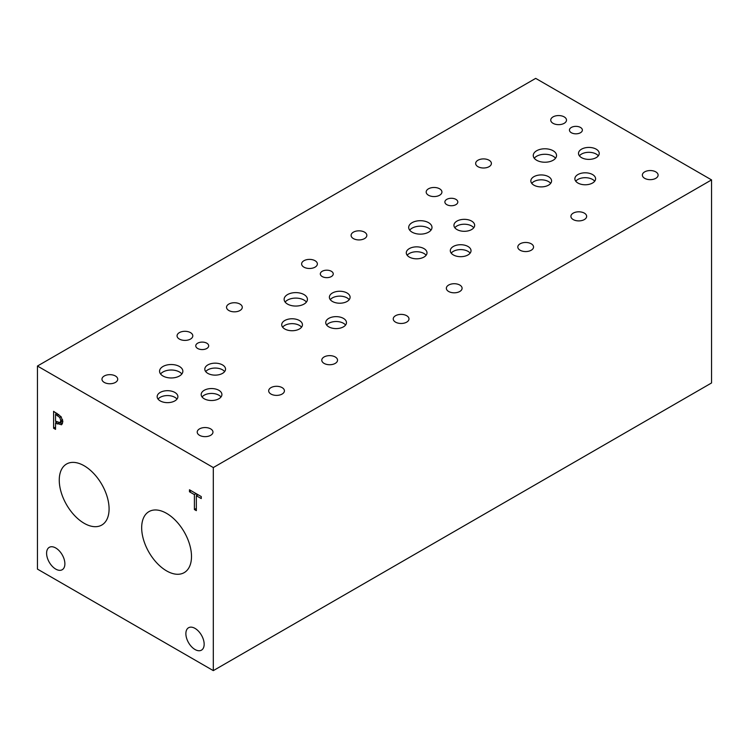 <?xml version="1.0" encoding="UTF-8"?>
<svg xmlns="http://www.w3.org/2000/svg" width="749" height="749" viewBox="0 0 749 749"><rect width="100%" height="100%" fill="white"/><g stroke="black" fill="none" stroke-linecap="round" stroke-linejoin="round"><path stroke-width="1.12" d="M213.306 467.563L213.306 670.627L37.45 569.1L37.45 366.036L213.306 467.563L711.55 179.9L535.694 78.373L37.45 366.036M55.538 414.384L55.538 421.135L59.986 422.689L60.819 420.657L59.761 417.474L55.538 414.384L57.224 413.411M62.214 421.406L59.948 422.717L62.804 420.872M61.109 416.706L62.85 421.762L61.568 424.777L55.538 423.054L55.538 429.355L53.591 428.231L53.591 411.313L61.109 416.706M53.591 428.231L55.538 427.108M55.894 422.848L55.894 421.341M55.894 414.178L55.894 412.643M55.538 423.054L57.205 422.09M62.467 423.756L59.733 422.811M64.882 563.819A12.93 7.462 60 0 1 62.204 569.736A12.93 7.462 60 0 1 52.243 566.272A12.93 7.462 60 0 1 46.597 553.258A12.93 7.462 60 0 1 49.275 547.341A12.93 7.462 60 0 1 59.237 550.805A12.93 7.462 60 0 1 64.882 563.819M204.159 644.224A12.93 7.462 60 0 1 201.481 650.141A12.93 7.462 60 0 1 191.51 646.677A12.93 7.462 60 0 1 185.874 633.663A12.93 7.462 60 0 1 188.551 627.746A12.93 7.462 60 0 1 198.513 631.21A12.93 7.462 60 0 1 204.159 644.224M191.501 556.507A35.231 20.345 60 0 1 184.198 572.629A35.231 20.345 60 0 1 157.047 563.192A35.231 20.345 60 0 1 141.673 527.736A35.231 20.345 60 0 1 148.967 511.614A35.231 20.345 60 0 1 176.118 521.051A35.231 20.345 60 0 1 191.501 556.507M109.082 508.927A35.231 20.345 60 0 1 101.78 525.049A35.231 20.345 60 0 1 74.638 515.612A35.231 20.345 60 0 1 59.255 480.156A35.231 20.345 60 0 1 66.549 464.024A35.231 20.345 60 0 1 93.7 473.471A35.231 20.345 60 0 1 109.082 508.927M196.341 510.649L194.394 509.526L194.394 494.612L189.478 491.775L189.478 489.771L201.256 496.568L201.256 498.572L196.341 495.735L196.341 510.649M194.394 509.526L196.341 508.402M196.341 495.735L198.073 494.733M189.478 491.775L191.21 490.773M194.394 494.612L196.126 493.61M196.697 495.529L196.697 493.937M213.306 670.627L711.55 382.964L711.55 179.9M331.358 271.278A6.469 3.736 180 0 1 333.249 273.919A6.469 3.736 180 0 1 329.26 277.364A6.469 3.736 180 0 1 322.21 276.559A6.469 3.736 180 0 1 320.319 273.919A6.469 3.736 180 0 1 324.308 270.473A6.469 3.736 180 0 1 331.358 271.278M455.916 199.365A6.469 3.736 180 0 1 457.817 202.005A6.469 3.736 180 0 1 453.819 205.451A6.469 3.736 180 0 1 446.779 204.646A6.469 3.736 180 0 1 444.878 202.005A6.469 3.736 180 0 1 448.876 198.551A6.469 3.736 180 0 1 455.916 199.365M206.799 343.192A6.469 3.736 180 0 1 208.69 345.832A6.469 3.736 180 0 1 204.702 349.287A6.469 3.736 180 0 1 197.652 348.472A6.469 3.736 180 0 1 195.761 345.832A6.469 3.736 180 0 1 199.749 342.387A6.469 3.736 180 0 1 206.799 343.192M306.407 302.081A11.647 6.722 0 0 0 304.01 300.068A11.647 6.722 0 0 0 285.144 302.081M304.01 294.582A11.647 6.722 180 0 1 307.427 299.338A11.647 6.722 180 0 1 300.237 305.545A11.647 6.722 180 0 1 287.541 304.094A11.647 6.722 180 0 1 284.133 299.338A11.647 6.722 180 0 1 291.324 293.121A11.647 6.722 180 0 1 304.01 294.582M555.533 158.245A11.647 6.722 0 0 0 553.136 156.241A11.647 6.722 0 0 0 534.271 158.245M553.136 150.746A11.647 6.722 180 0 1 556.544 155.502A11.647 6.722 180 0 1 549.354 161.718A11.647 6.722 180 0 1 536.668 160.258A11.647 6.722 180 0 1 533.251 155.502A11.647 6.722 180 0 1 540.441 149.294A11.647 6.722 180 0 1 553.136 150.746M430.975 230.168A11.647 6.722 0 0 0 428.578 228.155A11.647 6.722 0 0 0 409.703 230.168M428.578 222.668A11.647 6.722 180 0 1 431.986 227.415A11.647 6.722 180 0 1 424.795 233.632A11.647 6.722 180 0 1 412.1 232.171A11.647 6.722 180 0 1 408.692 227.415A11.647 6.722 180 0 1 415.882 221.208A11.647 6.722 180 0 1 428.578 222.668M181.848 373.994A11.647 6.722 0 0 0 179.451 371.981A11.647 6.722 0 0 0 160.586 373.994M179.451 366.495A11.647 6.722 180 0 1 182.859 371.251A11.647 6.722 180 0 1 175.669 377.459A11.647 6.722 180 0 1 162.982 376.007A11.647 6.722 180 0 1 159.565 371.251A11.647 6.722 180 0 1 166.755 365.035A11.647 6.722 180 0 1 179.451 366.495M176.979 399.105A10.364 5.983 0 0 0 174.845 397.316A10.364 5.983 0 0 0 158.067 399.105M174.845 392.439A10.364 5.983 180 0 1 177.888 396.661A10.364 5.983 180 0 1 171.484 402.194A10.364 5.983 180 0 1 160.192 400.893A10.364 5.983 180 0 1 157.159 396.661A10.364 5.983 180 0 1 163.554 391.137A10.364 5.983 180 0 1 174.845 392.439M345.561 325.057A10.364 5.983 0 0 0 343.435 323.268A10.364 5.983 0 0 0 326.648 325.057M343.435 318.391A10.364 5.983 180 0 1 346.469 322.622A10.364 5.983 180 0 1 340.074 328.146A10.364 5.983 180 0 1 328.783 326.845A10.364 5.983 180 0 1 325.74 322.622A10.364 5.983 180 0 1 332.144 317.089A10.364 5.983 180 0 1 343.435 318.391M349.203 299.675A10.364 5.983 0 0 0 347.068 297.887A10.364 5.983 0 0 0 330.281 299.675M347.068 293.009A10.364 5.983 180 0 1 350.101 297.241A10.364 5.983 180 0 1 343.707 302.765A10.364 5.983 180 0 1 332.416 301.463A10.364 5.983 180 0 1 329.382 297.241A10.364 5.983 180 0 1 335.777 291.707A10.364 5.983 180 0 1 347.068 293.009M426.106 255.278A10.364 5.983 0 0 0 423.971 253.49A10.364 5.983 0 0 0 407.184 255.278M423.971 248.602A10.364 5.983 180 0 1 427.005 252.834A10.364 5.983 180 0 1 420.61 258.358A10.364 5.983 180 0 1 409.319 257.066A10.364 5.983 180 0 1 406.286 252.834A10.364 5.983 180 0 1 412.68 247.31A10.364 5.983 180 0 1 423.971 248.602M594.687 181.23A10.364 5.983 0 0 0 592.553 179.442A10.364 5.983 0 0 0 575.766 181.23M592.553 174.554A10.364 5.983 180 0 1 595.595 178.786A10.364 5.983 180 0 1 589.191 184.32A10.364 5.983 180 0 1 577.9 183.018A10.364 5.983 180 0 1 574.867 178.786A10.364 5.983 180 0 1 581.261 173.262A10.364 5.983 180 0 1 592.553 174.554M598.32 155.848A10.364 5.983 0 0 0 596.195 154.06A10.364 5.983 0 0 0 579.408 155.848M596.195 149.173A10.364 5.983 180 0 1 599.228 153.405A10.364 5.983 180 0 1 592.834 158.928A10.364 5.983 180 0 1 581.533 157.636A10.364 5.983 180 0 1 578.5 153.405A10.364 5.983 180 0 1 584.894 147.881A10.364 5.983 180 0 1 596.195 149.173M550.665 183.365A10.364 5.983 0 0 0 548.54 181.576A10.364 5.983 0 0 0 531.753 183.365M548.54 176.689A10.364 5.983 180 0 1 551.573 180.921A10.364 5.983 180 0 1 545.169 186.445A10.364 5.983 180 0 1 533.878 185.153A10.364 5.983 180 0 1 530.844 180.921A10.364 5.983 180 0 1 537.239 175.397A10.364 5.983 180 0 1 548.54 176.689M473.761 227.762A10.364 5.983 0 0 0 471.627 225.973A10.364 5.983 0 0 0 454.84 227.762M471.627 221.086A10.364 5.983 180 0 1 474.66 225.318A10.364 5.983 180 0 1 468.265 230.851A10.364 5.983 180 0 1 456.974 229.55A10.364 5.983 180 0 1 453.941 225.318A10.364 5.983 180 0 1 460.335 219.794A10.364 5.983 180 0 1 471.627 221.086M470.129 253.143A10.364 5.983 0 0 0 467.994 251.355A10.364 5.983 0 0 0 451.207 253.143M467.994 246.477A10.364 5.983 180 0 1 471.027 250.7A10.364 5.983 180 0 1 464.633 256.233A10.364 5.983 180 0 1 453.342 254.932A10.364 5.983 180 0 1 450.308 250.7A10.364 5.983 180 0 1 456.703 245.176A10.364 5.983 180 0 1 467.994 246.477M301.547 327.191A10.364 5.983 0 0 0 299.413 325.403A10.364 5.983 0 0 0 282.626 327.191M299.413 320.516A10.364 5.983 180 0 1 302.446 324.748A10.364 5.983 180 0 1 296.052 330.281A10.364 5.983 180 0 1 284.76 328.98A10.364 5.983 180 0 1 281.718 324.748A10.364 5.983 180 0 1 288.122 319.224A10.364 5.983 180 0 1 299.413 320.516M224.634 371.598A10.364 5.983 0 0 0 222.509 369.809A10.364 5.983 0 0 0 205.722 371.598M222.509 364.922A10.364 5.983 180 0 1 225.543 369.154A10.364 5.983 180 0 1 219.148 374.678A10.364 5.983 180 0 1 207.847 373.386A10.364 5.983 180 0 1 204.814 369.154A10.364 5.983 180 0 1 211.209 363.621A10.364 5.983 180 0 1 222.509 364.922M221.002 396.979A10.364 5.983 0 0 0 218.867 395.191A10.364 5.983 0 0 0 202.08 396.979M218.867 390.304A10.364 5.983 180 0 1 221.91 394.536A10.364 5.983 180 0 1 215.506 400.06A10.364 5.983 180 0 1 204.215 398.768A10.364 5.983 180 0 1 201.181 394.536A10.364 5.983 180 0 1 207.576 389.003A10.364 5.983 180 0 1 218.867 390.304M580.484 127.452A6.469 3.736 180 0 1 582.376 130.092A6.469 3.736 180 0 1 578.387 133.537A6.469 3.736 180 0 1 571.337 132.732A6.469 3.736 180 0 1 569.446 130.092A6.469 3.736 180 0 1 573.434 126.637A6.469 3.736 180 0 1 580.484 127.452M115.412 375.989A7.874 4.55 180 0 1 117.715 379.2A7.874 4.55 180 0 1 112.856 383.404A7.874 4.55 180 0 1 104.27 382.421A7.874 4.55 180 0 1 101.967 379.2A7.874 4.55 180 0 1 106.826 375.006A7.874 4.55 180 0 1 115.412 375.989M282.12 387.626A7.874 4.55 180 0 1 284.423 390.847A7.874 4.55 180 0 1 279.564 395.041A7.874 4.55 180 0 1 270.979 394.058A7.874 4.55 180 0 1 268.676 390.847A7.874 4.55 180 0 1 273.535 386.643A7.874 4.55 180 0 1 282.12 387.626M239.97 304.075A7.874 4.55 180 0 1 242.283 307.287A7.874 4.55 180 0 1 237.414 311.49A7.874 4.55 180 0 1 228.838 310.498A7.874 4.55 180 0 1 226.526 307.287A7.874 4.55 180 0 1 231.394 303.083A7.874 4.55 180 0 1 239.97 304.075M406.679 315.713A7.874 4.55 180 0 1 408.991 318.934A7.874 4.55 180 0 1 404.123 323.128A7.874 4.55 180 0 1 395.547 322.145A7.874 4.55 180 0 1 393.234 318.934A7.874 4.55 180 0 1 398.103 314.73A7.874 4.55 180 0 1 406.679 315.713M364.538 232.153A7.874 4.55 180 0 1 366.841 235.373A7.874 4.55 180 0 1 361.982 239.577A7.874 4.55 180 0 1 353.397 238.585A7.874 4.55 180 0 1 351.094 235.373A7.874 4.55 180 0 1 355.953 231.169A7.874 4.55 180 0 1 364.538 232.153M531.247 243.799A7.874 4.55 180 0 1 533.55 247.011A7.874 4.55 180 0 1 528.691 251.215A7.874 4.55 180 0 1 520.106 250.232A7.874 4.55 180 0 1 517.802 247.011A7.874 4.55 180 0 1 522.662 242.816A7.874 4.55 180 0 1 531.247 243.799M489.097 160.239A7.874 4.55 180 0 1 491.4 163.46A7.874 4.55 180 0 1 486.541 167.654A7.874 4.55 180 0 1 477.956 166.671A7.874 4.55 180 0 1 475.652 163.46A7.874 4.55 180 0 1 480.512 159.256A7.874 4.55 180 0 1 489.097 160.239M655.806 171.886A7.874 4.55 180 0 1 658.109 175.097A7.874 4.55 180 0 1 653.25 179.301A7.874 4.55 180 0 1 644.664 178.318A7.874 4.55 180 0 1 642.361 175.097A7.874 4.55 180 0 1 647.22 170.894A7.874 4.55 180 0 1 655.806 171.886M584.351 213.137A7.874 4.55 180 0 1 586.654 216.349A7.874 4.55 180 0 1 581.795 220.552A7.874 4.55 180 0 1 573.21 219.569A7.874 4.55 180 0 1 570.907 216.349A7.874 4.55 180 0 1 575.766 212.154A7.874 4.55 180 0 1 584.351 213.137M564.184 116.891A7.874 4.55 180 0 1 566.497 120.102A7.874 4.55 180 0 1 561.628 124.306A7.874 4.55 180 0 1 553.052 123.323A7.874 4.55 180 0 1 550.74 120.102A7.874 4.55 180 0 1 555.599 115.908A7.874 4.55 180 0 1 564.184 116.891M459.792 285.051A7.874 4.55 180 0 1 462.096 288.271A7.874 4.55 180 0 1 457.236 292.466A7.874 4.55 180 0 1 448.651 291.483A7.874 4.55 180 0 1 446.348 288.271A7.874 4.55 180 0 1 451.207 284.068A7.874 4.55 180 0 1 459.792 285.051M439.626 188.804A7.874 4.55 180 0 1 441.929 192.016A7.874 4.55 180 0 1 437.07 196.219A7.874 4.55 180 0 1 428.484 195.236A7.874 4.55 180 0 1 426.181 192.016A7.874 4.55 180 0 1 431.04 187.821A7.874 4.55 180 0 1 439.626 188.804M335.224 356.964A7.874 4.55 180 0 1 337.537 360.185A7.874 4.55 180 0 1 332.668 364.389A7.874 4.55 180 0 1 324.092 363.396A7.874 4.55 180 0 1 321.78 360.185A7.874 4.55 180 0 1 326.648 355.981A7.874 4.55 180 0 1 335.224 356.964M315.057 260.718A7.874 4.55 180 0 1 317.37 263.938A7.874 4.55 180 0 1 312.511 268.133A7.874 4.55 180 0 1 303.925 267.15A7.874 4.55 180 0 1 301.622 263.938A7.874 4.55 180 0 1 306.481 259.734A7.874 4.55 180 0 1 315.057 260.718M210.666 428.887A7.874 4.55 180 0 1 212.969 432.098A7.874 4.55 180 0 1 208.11 436.302A7.874 4.55 180 0 1 199.524 435.309A7.874 4.55 180 0 1 197.221 432.098A7.874 4.55 180 0 1 202.08 427.894A7.874 4.55 180 0 1 210.666 428.887M190.499 332.631A7.874 4.55 180 0 1 192.802 335.852A7.874 4.55 180 0 1 187.943 340.055A7.874 4.55 180 0 1 179.367 339.063A7.874 4.55 180 0 1 177.054 335.852A7.874 4.55 180 0 1 181.913 331.648A7.874 4.55 180 0 1 190.499 332.631M59.761 417.474L61.1 416.697M57.149 415.321L58.75 414.394M60.819 420.657L62.57 419.646M57.186 424.009L59.171 422.857"/></g></svg>
